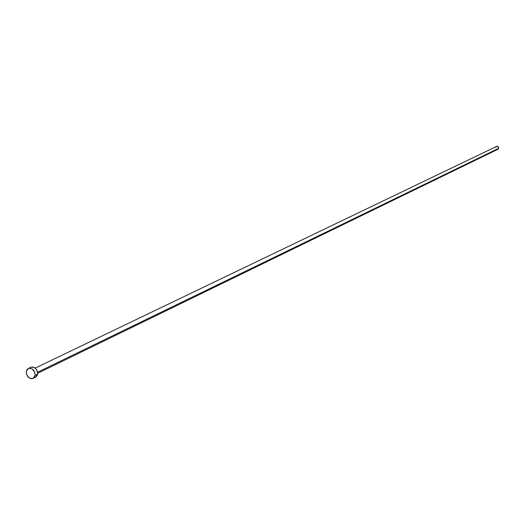 <?xml version="1.0" encoding="UTF-8"?>
<svg xmlns="http://www.w3.org/2000/svg" width="525" height="525" viewBox="0 0 525 525"><rect width="100%" height="100%" fill="white"/><g stroke="black" fill="none" stroke-linecap="round" stroke-linejoin="round"><path stroke-width="0.79" d="M37.603 372.225L498.704 148.312L498.186 146.685L496.565 146.429L497.615 146.357L498.54 147.125L498.704 148.312L37.603 372.225M33.127 378.374L35.641 377.14L37.642 374.128L35.116 375.362L37.642 374.128C37.275 369.023 35.017 366.745 30.877 367.283L28.337 368.498C32.484 367.959 34.742 370.243 35.116 375.362L33.114 378.381C28.96 378.952 26.69 376.668 26.302 371.542L28.337 368.498M30.863 367.29L32.209 366.968L33.948 367.323L35.582 368.419L36.855 370.099L37.583 372.107L37.642 374.128L37.032 375.854L35.851 377.029M35.09 377.35L34.269 377.468M29.977 367.92L30.634 367.415M26.302 371.542L26.906 369.81L28.087 368.629L29.669 368.183L32.261 369.003L34.768 372.31L35.116 375.362L34.506 377.094L32.563 378.591L30.87 378.63L29.151 377.882L26.657 374.587L26.302 371.542M37.702 373.249L497.943 149.277L498.704 148.312L498.022 149.231M497.752 149.349L496.886 149.343M495.797 147.394L496.486 146.468M35.208 368.091L496.565 146.429"/></g></svg>
